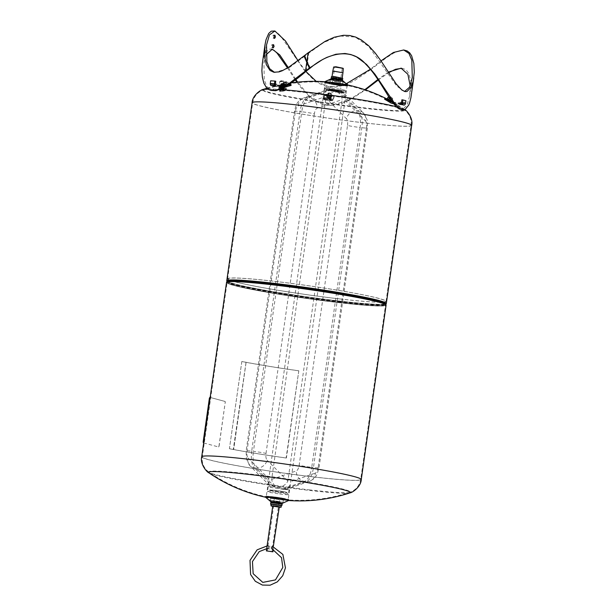 <?xml version="1.0" encoding="UTF-8"?>
<svg xmlns="http://www.w3.org/2000/svg" width="616" height="616" viewBox="0 0 616 616"><rect width="100%" height="100%" fill="white"/><g stroke="black" fill="none" stroke-linecap="round" stroke-linejoin="round"><path stroke-width="0.46" stroke-dasharray="3.08 2.31" d="M327.851 93.347A1.532 0.654 6.1 0 1 329.506 92.931A1.532 0.654 6.1 0 1 330.892 93.732A1.532 0.654 6.1 0 1 329.298 94.217A1.532 0.654 6.1 0 1 327.843 93.409A1.532 0.654 6.1 0 1 327.851 93.347M327.866 94.456A1.532 0.654 -173.9 0 0 329.545 95.003A1.532 0.654 -173.9 0 0 330.815 94.494A1.532 0.654 -173.9 0 0 329.429 93.694A1.532 0.654 -173.9 0 0 327.774 94.109A1.532 0.654 -173.9 0 0 327.758 94.171A1.532 0.654 -173.9 0 0 327.866 94.456M328.459 93.378A2.225 0.947 6.1 0 1 330.653 93.701A2.225 0.947 6.1 0 1 330.869 95.133A2.225 0.947 6.1 0 1 327.573 94.787A2.225 0.947 6.1 0 1 328.082 93.432A2.225 0.947 6.1 0 1 328.459 93.378M328.005 95.103L330.838 95.526L331.916 96.758L330.145 97.574L327.304 97.159L326.234 95.919L328.005 95.103L328.182 93.439L326.411 94.256L327.481 95.488L330.322 95.903L332.086 95.087L331.015 93.855L328.082 93.432M330.653 93.701L330.838 95.526M330.245 97.582A2.225 0.947 -173.9 0 0 331.008 96.412A2.225 0.947 -173.9 0 0 328.213 95.726A2.225 0.947 -173.9 0 0 327.673 97.313A2.225 0.947 -173.9 0 0 330.245 97.582L330.492 97.536A1.532 0.654 6.1 0 1 328.898 98.021A1.532 0.654 6.1 0 1 327.435 97.213A1.532 0.654 6.1 0 1 327.45 97.151A1.532 0.654 6.1 0 1 329.106 96.727A1.532 0.654 6.1 0 1 330.492 97.536L330.322 95.903M332.086 95.087L331.916 96.758M326.411 94.256L326.234 95.919M327.481 95.488L327.673 97.313M324.278 95.141L331.462 96.196L331.046 99.576L323.862 98.514L332.363 99.661L333.087 99.322L334.219 96.034L324.763 94.641L323.631 97.929L322.907 98.267L323.862 98.522L324.278 95.141L323.793 97.844L330.977 98.899L331.354 96.25L324.17 95.187M323.531 98.976L332.986 100.37A161.092 13.899 98.4 0 1 334.118 97.005A161.138 145.168 18.7 0 0 324.663 95.611A161.092 13.899 -81.6 0 0 323.531 98.976L322.745 99.407L322.907 98.267M324.663 95.611L324.763 94.641M332.986 100.37L330.969 100.678A74.444 4.235 8.1 0 1 323.785 99.615L322.745 99.407M334.118 97.005L334.219 96.034M331.316 98.922L331.254 98.668A74.444 4.235 -171.9 0 1 324.07 97.605L323.569 99.676A75.976 4.327 -171.9 0 0 330.9 100.754L331.185 98.745A75.976 4.327 8.1 0 1 327.512 98.206A75.976 4.327 8.1 0 1 323.854 97.667L323.785 99.615L323.793 97.844M323.885 99.569L324.047 98.437M330.892 100.716L323.693 99.653L330.9 100.754L331.231 99.492M330.877 100.716L330.977 98.899M332.201 100.801L332.363 99.661M331.385 98.837L331.077 100.624M304.011 55.971L304.712 56.148L309.825 67.929M304.712 56.148L288.457 68.207L275.121 72.48L273.843 72.249M297.975 60.622L305.859 71.418M316.193 81.358L329.244 86.871L343.512 85.401M404.966 50.204L400.077 50.481L393.532 53.192L386.332 57.773L370.693 69.639L370.062 69.469L381.004 60.884M404.62 91.491L396.773 86.124L368.768 46.4L355.247 37.068L339.362 35.959L323.523 42.604L304.928 55.91L304.296 55.74M310.279 68.06L304.928 55.91M399.076 108.863A74.444 4.235 8.1 0 1 402.132 109.686L407.03 105.29L409.694 95.665L410.187 85.817M388.303 72.118L377.885 79.495M364.834 89.697L348.171 100.554L330.376 105.367A74.444 4.235 8.1 0 1 323.046 104.289L308.901 95.665L297.62 82.128M295.742 79.372L288.234 67.514M266.035 54.839L263.933 63.202L264.256 79.826L266.828 86.602L271.548 90.444A74.444 4.235 8.1 0 1 275.806 90.698M275.39 83.922A74.444 4.235 -171.9 0 0 272.534 83.753L272.249 85.763A74.444 4.235 8.1 0 1 276.43 86.017L276.715 84.007A74.444 4.235 -171.9 0 0 275.598 83.938L276.723 84.007M271.002 85.401L271.556 85.639A1.917 1.571 -86.6 0 1 271.271 85.555M277.292 86.178L277.947 86.217L278.109 85.077L277.454 85.039L277.292 86.178L271.556 85.639M401.309 102.51A74.444 4.235 -171.9 0 0 400.061 102.187L399.776 104.196A74.444 4.235 8.1 0 1 402.779 104.997L403.064 102.987A74.444 4.235 -171.9 0 0 401.486 102.556M384.607 99.222A161.138 66.574 -59.2 0 1 388.557 100.277A161.092 145.715 105 0 1 394.856 104.096A2.302 2.079 -75 0 0 395.326 104.212L404.212 105.028M400.061 102.187L401.316 102.472M393.432 103.388L401.124 104.343M388.557 100.277L389.058 99.338L395.11 102.949A1.155 1.04 105 0 0 395.487 103.08L403.711 103.95A0.77 0.693 -75 0 0 404.512 103.272L404.889 100.616L405.921 100.739M402.294 105.02L402.456 103.881M387.395 98.891L389.058 99.338M387.68 99.338L391.545 101.394M394.856 104.096L393.763 103.819M401.247 102.964A0.77 0.693 -75 0 1 400.708 103.141L392.469 102.125M402.779 105.005L403.549 105.09A1.917 1.732 -75 0 0 403.911 105.09M401.817 104.889L401.978 103.75M401.886 99.807L404.889 100.616M398.814 104.081L398.976 102.949M403.549 105.09L399.792 104.196M400.546 104.281A1.917 1.732 -75 0 0 401.07 104.258M398.344 103.958L398.506 102.818M272.334 90.652L271.548 90.444M262.408 62.978L264.01 56.017L265.396 52.822L269.192 49.165L271.594 49.172M287.533 67.953L295.21 79.78M296.904 82.205L300.939 87.58L309.933 97.058L315.046 100.816L320.59 103.588L326.519 105.151L332.686 105.374L341.988 103.403L351.051 99.322L365.388 89.882M323.046 104.289L330.376 105.367M274.066 36.837L273.558 35.035C272.565 36.005 272.441 37.091 273.181 38.269L274.066 36.837M272.719 46.316L272.203 44.514C271.209 45.492 271.086 46.57 271.833 47.755L272.719 46.316M402.132 109.686L401.57 109.694M378.239 80.034L388.681 72.711M401.724 68.314L404.096 68.915L406.722 70.686L408.731 73.396L411.419 82.814L411.734 89.32L411.218 95.88M270.917 85.331L271.256 83.53A75.976 4.327 8.1 0 1 273.319 83.645A75.976 4.327 8.1 0 1 275.406 83.776M370.693 69.639L353.961 80.942L345.083 85.023L335.951 87.118L327.905 86.741L324.024 85.693L318.51 83.137L313.421 79.603L304.443 70.493L280.696 36.082L277.855 33.133L273.465 30.823M401.517 102.364A75.976 4.327 8.1 0 1 403.026 102.756A75.976 4.327 8.1 0 1 404.473 103.157L404.265 105.005M391.938 101.386L390.998 100.316L387.264 98.676M388.134 97.051L389.32 97.367L388.45 98.991M389.32 97.367L393.224 99.692L389.489 98.052M389.127 97.259L392.808 99.03L393.224 99.692L392.353 101.317M392.808 99.03L388.942 96.974M391.999 98.545L389.497 97.32L391.999 98.545M391.884 97.467L389.897 96.573L391.884 97.467M391.861 98.691L390.998 100.316M392.038 99.376L391.376 100.601M284.63 87.372L279.133 87.041A161.092 131.816 -86.6 0 1 285.593 85.108A161.138 88.897 73.8 0 1 291.099 85.439M282.698 88.119L282.806 88.673C281.435 88.866 281.073 88.766 281.72 88.381L281.612 87.826C280.958 88.211 281.32 88.311 282.698 88.119L283.483 87.942C284.715 87.218 284.091 87.179 281.612 87.826L281.258 88.103L281.127 87.464L283.945 86.894L281.127 87.464M283.483 87.942L284.361 87.472L284.469 88.026L282.806 88.673M344.028 84.23A12.043 0.685 8.1 0 1 348.094 85.278A12.043 0.685 8.1 0 1 336.12 84.323A12.043 0.685 8.1 0 1 324.347 81.897A12.043 0.685 8.1 0 1 328.544 82.028M396.327 106.699A71.633 4.073 8.1 0 1 404.427 109.363L404.427 109.363A71.633 4.073 8.1 0 1 333.341 103.834A71.633 4.073 8.1 0 1 263.533 89.312M267.775 88.935A71.633 4.073 8.1 0 1 280.034 89.482M283.991 88.658L281.435 88.989L283.991 88.658M281.435 88.989L281.72 88.381C284.199 87.734 284.823 87.772 283.599 88.488M281.327 87.279L281.666 87.665L283.922 86.841L281.327 87.279M282.96 86.825L280.965 87.549L284.13 86.918L282.96 86.825M283.044 87.272L284.215 87.357L281.058 87.996L283.044 87.272M283.614 86.71A3.835 0.785 -11.4 0 1 286.394 86.918A3.835 0.785 -11.4 0 1 282.79 88.45A3.835 0.785 -11.4 0 1 278.871 88.434A3.835 0.785 -11.4 0 1 283.614 86.71M283.529 86.271A3.835 0.785 -11.4 0 1 286.309 86.471A3.835 0.785 -11.4 0 1 282.705 88.003A3.835 0.785 -11.4 0 1 278.786 87.996A3.835 0.785 -11.4 0 1 283.529 86.271M281.543 86.948A2.495 0.516 168.6 0 0 280.111 87.649A2.495 0.516 168.6 0 0 280.303 87.872A2.495 0.516 168.6 0 0 281.119 87.934A2.495 0.516 168.6 0 0 283.553 87.518A2.495 0.516 168.6 0 0 284.861 86.956A2.495 0.516 168.6 0 0 284.985 86.817A2.495 0.516 168.6 0 0 283.976 86.533A2.495 0.516 168.6 0 0 281.543 86.948L285.077 86.278L283.553 87.518L279.926 87.765L280.211 87.11L281.543 86.948M284.985 86.817L284.684 85.347A2.495 0.516 -11.4 0 1 283.252 86.047L284.584 85.886M282.22 87.672L282.005 86.633L283.252 86.047A2.495 0.516 -11.4 0 1 280.819 86.463L282.005 86.633M281.243 85.478A2.495 0.516 -11.4 0 1 283.683 85.062A2.495 0.516 -11.4 0 1 284.492 85.116A2.495 0.516 -11.4 0 1 284.684 85.347L281.243 85.478L279.818 86.178A2.495 0.516 -11.4 0 1 279.934 86.04A2.495 0.516 -11.4 0 1 281.243 85.478M280.819 86.463A2.495 0.516 -11.4 0 1 279.818 86.178L279.718 86.717L280.819 86.463M283.129 85.331L283.676 85.593L280.873 86.155L283.129 85.331M281.112 85.863L283.668 85.532L281.112 85.863M280.211 87.11L279.818 86.178M284.684 85.347L285.077 86.278M279.926 87.765L279.718 86.717M282.79 86.363L282.575 85.316M283.175 84.615L280.619 84.939L283.175 84.615M284.985 88.619A2.687 0.554 -11.4 0 1 282.09 89.389A2.687 0.554 -11.4 0 1 280.211 89.235A2.687 0.554 -11.4 0 1 282.736 88.165A2.687 0.554 -11.4 0 1 285.478 88.173A2.687 0.554 -11.4 0 1 284.985 88.619M285.131 89.359A2.687 0.554 -11.4 0 1 282.236 90.129A2.687 0.554 -11.4 0 1 280.357 89.974A2.687 0.554 -11.4 0 1 282.883 88.904A2.687 0.554 -11.4 0 1 285.624 88.912A2.687 0.554 -11.4 0 1 285.131 89.359M282.605 90.567L283.968 90.398L282.605 90.567M282.236 88.727L283.599 88.558L282.236 88.727M283.499 84.6L280.241 85.07L283.499 84.6M283.606 84.23A2.079 0.424 -11.4 0 1 281.497 84.808A2.079 0.424 -11.4 0 1 279.941 84.754A2.079 0.424 -11.4 0 1 281.866 83.876A2.079 0.424 -11.4 0 1 283.984 83.938A2.079 0.424 -11.4 0 1 283.606 84.23M283.637 84.23A2.118 0.431 -11.4 0 1 281.358 84.831A2.118 0.431 -11.4 0 1 279.88 84.708A2.118 0.431 -11.4 0 1 281.866 83.868A2.118 0.431 -11.4 0 1 284.03 83.876A2.118 0.431 -11.4 0 1 283.637 84.23M283.56 83.861A2.118 0.431 -11.4 0 1 281.281 84.461A2.118 0.431 -11.4 0 1 279.803 84.346A2.118 0.431 -11.4 0 1 281.789 83.499A2.118 0.431 -11.4 0 1 283.953 83.507A2.118 0.431 -11.4 0 1 283.56 83.861M283.529 83.861A2.071 0.424 -11.4 0 1 281.273 84.454A2.071 0.424 -11.4 0 1 279.849 84.323A2.071 0.424 -11.4 0 1 281.797 83.507A2.071 0.424 -11.4 0 1 283.907 83.507A2.071 0.424 -11.4 0 1 283.529 83.861M331.254 82.891A11.858 0.678 8.1 0 1 343.697 84.754A11.858 0.678 8.1 0 1 347.832 85.809A11.858 0.678 8.1 0 1 336.036 84.869A11.858 0.678 8.1 0 1 324.455 82.482A11.858 0.678 8.1 0 1 328.721 82.621A11.858 0.678 8.1 0 1 331.254 82.891M304.45 92.408A71.371 4.058 8.1 0 1 404.104 109.841L404.104 109.841A71.371 4.058 8.1 0 1 333.271 104.327A71.371 4.058 8.1 0 1 263.717 89.859L263.717 89.859A71.371 4.058 8.1 0 1 304.45 92.408M342.419 80.434L331.123 78.84M342.558 79.664L331.231 78.055M342.712 78.378L331.447 76.777M342.773 78.117L331.454 76.507M334.996 76.738L342.203 78.032L337.075 77.601L332.024 76.584L334.996 76.738M342.958 72.765L332.779 71.317M343.297 68.407L333.656 67.036M334.126 66.705L342.943 67.96M336.351 66.859L342.334 67.883L336.351 66.859M334.272 81.458L340.255 82.49L334.272 81.458M332.062 89.181L340.91 90.768L330.338 89.366L335.366 89.566L341.218 91.068L341.272 90.683L340.925 91.06L341.349 91.16L329.314 89.52L329.344 89.004L330.176 89.466L332.062 89.181M330.338 89.366L331.431 89.482L330.338 89.366M329.344 89.004L330.23 89.081M336.097 89.697L337.206 89.89L336.097 89.697M340.301 90.46L339.216 90.344L340.301 90.46M341.303 90.822L340.417 90.745M334.55 90.129L333.441 89.936L334.55 90.129M335.296 89.736L336.644 89.959L335.296 89.736M338.823 90.406L340.171 90.621L338.823 90.406M337.06 90.075L338.407 90.29L337.06 90.075M337.622 90.005L338.969 90.229L337.622 90.005M333.533 89.405L334.881 89.62L333.533 89.405M334.172 89.867L335.52 90.082L334.172 89.867M338.261 90.467L339.608 90.691L338.261 90.467M336.498 90.136L337.845 90.352L336.498 90.136M335.936 90.198L337.283 90.421L335.936 90.198M331.847 89.597L333.194 89.813L331.847 89.597M330.646 89.197L331.993 89.42L330.646 89.197M332.409 89.536L333.757 89.751L332.409 89.536M331.208 89.135L332.555 89.351L331.208 89.135M332.971 89.466L334.319 89.69L332.971 89.466M334.734 89.805L336.082 90.021L334.734 89.805M335.243 90.113L336.59 90.336L335.243 90.113M335.805 90.052L337.152 90.275L335.805 90.052M338.769 90.783L340.117 91.006L338.769 90.783M337.006 90.452L338.353 90.668L337.006 90.452M337.568 90.383L338.916 90.606L337.568 90.383M339.331 90.721L340.679 90.937L339.331 90.721M333.479 89.782L334.827 90.005L333.479 89.782M334.118 90.244L335.466 90.467L334.118 90.244M338.207 90.852L339.555 91.068L338.207 90.852M336.444 90.513L337.791 90.737L336.444 90.513M335.882 90.583L337.229 90.798L335.882 90.583M333.556 90.313L334.904 90.529L333.556 90.313M330.03 89.643L331.377 89.859L330.03 89.643M331.793 89.974L333.14 90.198L331.793 89.974M330.592 89.574L331.939 89.797L330.592 89.574M332.355 89.913L333.703 90.129L332.355 89.913M331.154 89.513L332.501 89.736L331.154 89.513M332.917 89.844L334.265 90.067L332.917 89.844M334.68 90.182L336.028 90.398L334.68 90.182M329.244 89.05L329.083 90.182L341.241 91.915L329.083 90.182M329.291 89.382L330.176 89.466M331.693 89.497L333.01 89.643M334.026 89.774L335.312 89.944M341.403 90.775L341.241 91.915M341.249 91.207L340.363 91.122M338.839 91.083L337.522 90.937M336.505 90.814L335.227 90.637M338.892 90.706L337.576 90.56M334.08 89.389L335.366 89.566M331.747 89.12L333.064 89.266M336.559 90.437L335.281 90.259M339.77 90.336A10.541 0.601 8.1 0 1 325.002 87.718A10.541 0.601 8.1 0 1 324.994 87.68A10.541 0.601 8.1 0 1 329.429 87.819A10.541 0.601 8.1 0 1 340.278 89.32A10.541 0.601 8.1 0 1 345.861 90.652A10.541 0.601 8.1 0 1 345.838 90.683A10.541 0.601 8.1 0 1 339.77 90.336M339.493 92.254A10.541 0.601 8.1 0 1 324.717 89.605A10.541 0.601 8.1 0 1 335.235 90.498A10.541 0.601 8.1 0 1 345.591 92.577A10.541 0.601 8.1 0 1 339.493 92.254M333.81 79.318L341.826 80.704L336.698 80.265L331.647 79.248L333.81 79.318M333.803 79.395L341.818 80.773L336.683 80.342L331.631 79.325L333.803 79.395M333.017 79.995L342.889 81.689L336.567 81.158L330.353 79.911L333.017 79.995M330.168 82.837A10.495 0.601 -171.9 0 0 325.756 82.683L325.756 82.683A10.495 0.601 -171.9 0 0 336.051 84.769A10.495 0.601 -171.9 0 0 346.531 85.639A10.495 0.601 -171.9 0 0 346.523 85.639A10.495 0.601 -171.9 0 0 345.584 85.262A10.495 0.601 -171.9 0 0 330.168 82.837M332.163 82.783A9.771 0.554 -171.9 0 0 326.619 82.59A9.771 0.554 -171.9 0 0 326.649 82.606A9.771 0.554 -171.9 0 0 336.105 84.415A9.771 0.554 -171.9 0 0 345.692 85.316A9.771 0.554 -171.9 0 0 345.722 85.308A9.771 0.554 -171.9 0 0 344.975 84.877A9.771 0.554 -171.9 0 0 332.163 82.783M334.011 80.095L330.345 79.911L336.567 81.158L342.896 81.697L334.011 80.095M331.639 82.552A11.065 0.631 -171.9 0 0 325.286 82.167A11.065 0.631 -171.9 0 0 325.24 82.221A11.065 0.631 -171.9 0 0 336.105 84.4A11.065 0.631 -171.9 0 0 347.155 85.339A11.065 0.631 -171.9 0 0 347.116 85.278A11.065 0.631 -171.9 0 0 331.639 82.552M272.611 497.289A11.065 0.631 -171.9 0 0 266.212 496.95A11.065 0.631 -171.9 0 0 266.251 497.02A11.065 0.631 -171.9 0 0 277.077 499.137A11.065 0.631 -171.9 0 0 288.072 500.123A11.065 0.631 -171.9 0 0 288.126 500.077A11.065 0.631 -171.9 0 0 272.611 497.289M269.354 485.246L268.399 481.612L323.177 97.39L298.221 105.944A6.522 2.757 96.6 0 0 295.341 111.642L247.008 451.243A6.522 2.757 96.6 0 0 248.109 458.004A9.594 8.239 -44.9 0 0 249.95 465.773L269.354 485.246L274.975 486.979C281.058 487.656 285.354 485.678 287.888 481.05L342.173 99.576C341.518 94.733 338.261 91.568 332.409 90.082A11.065 0.631 -171.9 0 0 330.6 89.867A11.065 0.631 -171.9 0 0 328.921 89.682L326.726 89.99L303.742 97.867A9.594 8.524 71.1 0 1 307.138 97.513L328.921 89.682M323.177 97.39L323.5 94.448L326.726 89.99M284.084 489.22L287.11 488.988L290.336 484.53L345.414 97.544L344.46 93.909L341.626 92.523A11.065 0.631 -171.9 0 1 337.614 92.061C331.693 91.977 327.797 93.994 325.926 98.106L271.664 479.394C272.749 484.869 276.315 488.072 282.359 489.027L284.084 489.22L306.36 481.581A16.116 6.814 96.6 0 0 313.475 467.513L361.838 127.697A16.116 6.814 96.6 0 0 359.105 110.988A9.594 8.239 135.1 0 1 363.579 113.098A9.594 8.239 135.1 0 1 365.419 120.867A6.522 2.757 -83.4 0 1 366.52 127.627A9.594 0.547 8.1 0 1 367.382 127.982A9.594 0.547 8.1 0 1 361.838 127.697L360.106 127.497L311.742 467.321A9.594 0.547 8.1 0 1 299.153 465.257L347.516 125.441A9.594 0.547 -171.9 0 0 360.106 127.497A16.116 6.814 -83.4 0 0 357.38 110.788A9.594 8.239 135.1 0 0 346.415 118.672L325.926 98.106M332.409 90.082L329.722 89.767M337.614 92.061L338.892 92.223L357.38 110.788L359.105 110.988L340.617 92.423L341.626 92.523M340.617 92.423L338.892 92.223M274.135 500.793L270.493 500.631L276.692 501.848L283.021 502.387L274.135 500.793M273.158 497.351A9.771 0.554 -171.9 0 0 267.675 496.981A9.771 0.554 -171.9 0 0 267.644 496.981A9.771 0.554 -171.9 0 0 277.1 498.983A9.771 0.554 -171.9 0 0 286.748 499.707A9.771 0.554 -171.9 0 0 286.717 499.692A9.771 0.554 -171.9 0 0 273.158 497.351M272.903 496.958A10.495 0.601 8.1 0 1 287.61 499.607A10.495 0.601 8.1 0 1 287.61 499.615A10.495 0.601 8.1 0 1 279.256 498.998A10.495 0.601 8.1 0 1 267.775 497.027A10.495 0.601 8.1 0 1 267.321 496.896A10.495 0.601 8.1 0 1 266.836 496.658A10.495 0.601 8.1 0 1 266.836 496.65A10.495 0.601 8.1 0 1 272.903 496.958M270.77 500.754L283.014 502.387L276.8 501.131L270.77 500.754M271.787 501.64L281.728 502.964L271.787 501.655M339.778 298.945A80.011 4.551 -171.9 0 0 386.04 301.363A80.011 4.551 -171.9 0 0 273.881 281.235A80.011 4.551 -171.9 0 0 227.62 278.817A80.011 4.551 -171.9 0 0 339.778 298.945M385.801 303.942A80.581 4.589 8.1 0 1 305.89 296.712A80.581 4.589 8.1 0 1 227.135 281.366M227.327 280.904A80.011 4.551 -171.9 0 0 339.485 301.031A80.011 4.551 -171.9 0 0 385.747 303.449M282.12 499.345A11.858 0.678 -171.9 0 0 284.654 499.607A11.858 0.678 -171.9 0 0 288.919 499.753A11.858 0.678 -171.9 0 0 277.331 497.358A11.858 0.678 -171.9 0 0 265.542 496.427A11.858 0.678 -171.9 0 0 269.677 497.474A11.858 0.678 -171.9 0 0 282.12 499.345M308.924 489.82A71.371 4.058 -171.9 0 0 349.657 492.377L349.657 492.377A71.371 4.058 -171.9 0 0 280.103 477.9A71.371 4.058 -171.9 0 0 209.271 472.395L209.271 472.395A71.371 4.058 -171.9 0 0 308.924 489.82M339.547 298.883A79.433 4.52 -171.9 0 0 385.47 301.278A79.433 4.52 -171.9 0 0 307.469 285.616A79.433 4.52 -171.9 0 0 228.19 278.894A79.433 4.52 -171.9 0 0 339.547 298.883M241.842 361.461L229.429 448.694A80.581 4.589 -171.9 0 0 286.394 458.011L298.806 370.778A80.581 4.589 8.1 0 1 241.842 361.461L229.429 448.694M286.394 458.011L286.109 458.011A81.351 4.628 8.1 0 1 233.68 449.572L233.264 449.495A81.351 4.628 8.1 0 1 229.144 448.702M298.806 370.778L286.109 458.011M298.521 370.778A81.351 4.628 8.1 0 1 246.1 362.339L233.68 449.572M246.1 362.339L233.641 449.541M246.054 362.308L233.264 449.495M245.676 362.254A81.351 4.628 8.1 0 1 241.557 361.469M208.947 472.872A71.633 4.073 -171.9 0 0 308.955 490.359A71.633 4.073 -171.9 0 0 349.834 492.923M265.273 496.958A12.043 0.685 -171.9 0 0 269.346 497.998A12.043 0.685 -171.9 0 0 282.12 499.923A12.043 0.685 -171.9 0 0 284.823 500.2A12.043 0.685 -171.9 0 0 289.027 500.338M270.948 501.794L282.251 503.387M270.832 502.633L282.105 504.235M270.624 503.911L281.943 505.52M271.14 504.373L281.32 505.821M271.163 504.227L281.343 505.674M270.963 505.705L281.127 507.153M279.256 507.276L272.719 506.344M272.749 506.136L279.287 507.068M266.782 548.101L267.021 548.941L268.368 547.462L267.46 545.514L267.067 546.099M273.596 547.023L273.181 549.503M269.377 547.578L268.214 545.599L267.814 549.025L269.377 547.578M278.84 502.302L274.274 501.709L278.84 502.302M279.056 502.394L272.126 549.526C270.678 548.125 270.824 546.985 272.557 546.099L272.788 546.4M274.135 501.755L279.448 502.44L274.135 501.755M277.516 502.387L273.82 501.701L277.516 502.387M276.238 498.737L279.941 499.422L276.238 498.737M272.441 85.886L273.104 85.924L273.265 84.785L272.603 84.746L272.441 85.886L278.686 87.025A2.302 1.887 93.4 0 0 278.879 87.049A2.302 1.887 93.4 0 0 279.133 87.041M272.603 84.746L278.848 85.886A1.155 0.939 -86.6 0 0 278.94 85.901L284.446 86.232A1.155 0.939 93.4 0 0 284.715 86.202L287.426 85.408M285.593 85.108L285.408 84.061L279.21 85.87A1.155 0.939 -86.6 0 1 278.94 85.901M285.408 84.061L289.089 84.284M287.734 84.577L283.468 85.462L287.734 84.577M275.737 85.894A1.917 1.571 -86.6 0 1 275.321 85.739M273.265 84.785L271.718 84.5A0.77 0.631 -86.6 0 1 271.209 83.63L271.587 80.973L270.655 80.804M273.104 85.924L272.249 85.763M277.454 85.039L275.906 84.754A0.77 0.631 -86.6 0 1 275.521 84.492M271.587 80.973L275.768 81.227M277.947 86.217L284.192 87.357L284.13 86.918M284.446 86.232A1.155 0.939 93.4 0 1 284.353 86.217L278.109 85.077M284.269 87.372A2.302 1.887 -86.6 0 1 284.192 87.357L278.686 87.025M282.983 82.729L287.279 82.043L282.983 82.729L282.344 83.353L283.514 82.721L287.988 82.29L286.817 82.921L282.344 83.353L282.659 85.154L287.141 84.723L288.311 84.092L283.83 84.523L282.659 85.154L283.468 85.462M287.672 84.723L288.311 84.092L287.988 82.29L287.187 81.982M283.991 83.453L284.315 85.254M283.514 82.721L283.83 84.523M286.817 82.921L287.141 84.723M286.34 82.19L286.656 83.992M285.247 82.683L283.591 82.721L286.609 82.19L285.247 82.683M285.839 81.689L283.445 81.905L285.839 81.689M284.715 85.824L287.41 85.586L284.715 85.824M284.731 85.886L287.418 85.647L284.731 85.886M286.563 85.793L284.168 86.001L286.563 85.793M285.4 84.769L284.038 85.262L287.064 84.723L285.4 84.769M286.586 85.793L284.145 85.963L286.586 85.793M286.648 85.054L283.66 85.324L286.648 85.054M284.184 86.402L287.61 85.616L284.184 86.402M330.653 97.759A1.725 0.731 6.1 0 1 328.79 98.229A1.725 0.731 6.1 0 1 327.235 97.328A1.725 0.731 6.1 0 1 327.25 97.259A1.725 0.731 6.1 0 1 327.473 97.005A1.725 0.731 6.1 0 1 329.029 96.781A1.725 0.731 6.1 0 1 330.499 97.328A1.725 0.731 6.1 0 1 330.669 97.69A1.725 0.731 6.1 0 1 330.653 97.759M330.646 97.813L330.661 97.744C329.614 96.681 328.467 96.558 327.227 97.382C328.174 98.421 329.314 98.56 330.646 97.813M330.453 96.558A1.532 0.654 6.1 0 1 330.561 96.843A1.532 0.654 6.1 0 1 328.967 97.328A1.532 0.654 6.1 0 1 327.512 96.519A1.532 0.654 6.1 0 1 327.527 96.458A1.532 0.654 6.1 0 1 328.852 96.011A1.532 0.654 6.1 0 1 330.453 96.558M327.412 97.143A1.571 0.67 -173.9 0 0 329.198 98.052A1.571 0.67 -173.9 0 0 330.376 97.205A1.571 0.67 -173.9 0 0 329.036 96.704A1.571 0.67 -173.9 0 0 327.62 96.912A1.571 0.67 -173.9 0 0 327.412 97.143M327.15 96.404A1.917 0.816 -173.9 0 0 327.127 96.481A1.917 0.816 -173.9 0 0 328.767 97.467A1.917 0.816 -173.9 0 0 330.946 96.881A1.917 0.816 -173.9 0 0 329.214 95.88A1.917 0.816 -173.9 0 0 327.15 96.404M328.675 98.36L327.034 97.367C328.413 96.45 329.683 96.581 330.854 97.767L328.675 98.36M334.773 78.317L331.801 78.163L336.852 79.179L341.98 79.61L334.773 78.317M334.781 78.294L341.988 79.587L336.852 79.148L331.801 78.132L334.781 78.294M341.272 78.709L332.278 77.547L341.272 78.709M285.308 489.535A10.541 0.601 -171.9 0 0 289.081 489.612A10.541 0.601 -171.9 0 0 278.732 487.533A10.541 0.601 -171.9 0 0 268.214 486.64A10.541 0.601 -171.9 0 0 280.372 488.965L285.308 489.535L280.372 488.965M279.656 493.97A10.541 0.601 -171.9 0 0 282.274 494.294A10.541 0.601 -171.9 0 0 288.373 494.61A10.541 0.601 -171.9 0 0 288.357 494.571A10.541 0.601 -171.9 0 0 278.024 492.531A10.541 0.601 -171.9 0 0 267.521 491.607A10.541 0.601 -171.9 0 0 267.498 491.637A10.541 0.601 -171.9 0 0 267.991 491.899A10.541 0.601 -171.9 0 0 279.656 493.97M390.421 100.539L387.941 99.43L390.421 100.539M390.267 100.5L388.28 99.607L390.267 100.5M389.92 101.178L387.903 100.254L389.92 101.178M389.905 101.17L387.918 100.277L389.905 101.17M389.913 101.332L387.68 100.323L389.913 101.332M388.465 101.001L390.698 102.01L388.465 101.001M390.667 102.094L387.479 100.293L390.667 102.094M203.68 442.966L218.557 446.962L218.957 446.284L225.217 402.287L225.117 401.455L210.156 397.435M203.68 442.95L218.534 446.954M218.957 446.284L218.557 446.962M219.065 446.292L225.217 402.287M225.117 401.455L225.325 402.294M225.009 401.44L209.84 397.366M333.14 99.215L323.685 97.821M332.925 100.454L323.469 99.061M323.631 97.929L333.087 99.322M331.085 98.853L323.9 97.79M306.16 71.194L307.222 62.378M308.115 52.814L308.747 52.984L307.5 61.746L306.868 61.577M393.747 103.788L395.326 104.212M391.707 102.033L395.11 102.949M395.487 103.08L391.537 102.017M400.708 103.141L403.711 103.95M401.509 102.464L404.512 103.272M399.722 104.027L401.078 104.173M276.422 86.017L275.236 85.793M272.434 83.907L271.148 83.676M272.534 83.753L271.256 83.53M275.352 85.647L276.546 85.87M403.064 102.987L404.473 103.157M403.095 103.157L404.512 103.326M285.678 89.335A3.38 0.693 168.6 0 0 283.322 88.673A3.38 0.693 168.6 0 0 279.972 90.313A3.38 0.693 168.6 0 0 285.678 89.335M285.755 89.405A3.457 0.708 -11.4 0 1 282.036 90.398A3.457 0.708 -11.4 0 1 279.618 90.198A3.457 0.708 -11.4 0 1 282.867 88.819A3.457 0.708 -11.4 0 1 286.394 88.835A3.457 0.708 -11.4 0 1 285.755 89.405M280.411 90.398A3.457 0.708 168.6 0 0 279.78 90.976A3.457 0.708 168.6 0 0 282.19 91.168A3.457 0.708 168.6 0 0 285.909 90.182A3.457 0.708 168.6 0 0 286.548 89.605A3.457 0.708 168.6 0 0 284.138 89.405A3.457 0.708 168.6 0 0 280.411 90.398M280.488 90.467A3.38 0.693 -11.4 0 1 286.201 89.489A3.38 0.693 -11.4 0 1 282.844 91.129A3.38 0.693 -11.4 0 1 280.488 90.467M285.701 90.267A3.165 0.654 168.6 0 0 283.491 89.643A3.165 0.654 168.6 0 0 280.342 91.183A3.165 0.654 168.6 0 0 285.701 90.267M285.601 90.329A3.026 0.624 -11.4 0 1 282.613 91.16A3.026 0.624 -11.4 0 1 280.303 91.122A3.026 0.624 -11.4 0 1 283.067 89.813A3.026 0.624 -11.4 0 1 286.124 89.951A3.026 0.624 -11.4 0 1 285.601 90.329M285.393 90.46A2.741 0.562 -11.4 0 1 280.765 91.253A2.741 0.562 -11.4 0 1 283.483 89.921A2.741 0.562 -11.4 0 1 285.393 90.46M282.86 81.435L279.572 81.851L282.86 81.435M282.49 81.112L280.149 81.204L282.49 81.112M280.673 80.996L282.036 80.819L280.673 80.996M281.704 80.773L280.788 80.812L281.704 80.773M330.43 89.99A8.316 0.47 8.1 0 1 343.358 92.169A8.316 0.47 8.1 0 1 331.685 90.991A8.316 0.47 8.1 0 1 330.43 89.99M330.153 89.697A8.855 0.501 8.1 0 1 339.485 90.991A8.855 0.501 8.1 0 1 343.944 92.1A8.855 0.501 8.1 0 1 335.119 91.33A8.855 0.501 8.1 0 1 326.434 89.613A8.855 0.501 8.1 0 1 330.153 89.697M332.64 82.621L342.511 84.323L336.197 83.784L329.976 82.536L332.64 82.621M331.631 83.507A7.839 0.447 8.1 0 1 340.286 84.731A7.839 0.447 8.1 0 1 343.72 85.678A7.839 0.447 8.1 0 1 336.028 84.954A7.839 0.447 8.1 0 1 328.436 83.499A7.839 0.447 8.1 0 1 331.631 83.507M330.607 82.629A9.802 0.554 8.1 0 1 341.426 84.153A9.802 0.554 8.1 0 1 345.715 85.339A9.802 0.554 8.1 0 1 336.105 84.431A9.802 0.554 8.1 0 1 326.619 82.621A9.802 0.554 8.1 0 1 330.607 82.629M332.863 83.607A7.846 0.447 -171.9 0 0 328.436 83.468A7.846 0.447 -171.9 0 0 336.036 84.923A7.846 0.447 -171.9 0 0 343.728 85.647A7.846 0.447 -171.9 0 0 340.879 84.8A7.846 0.447 -171.9 0 0 332.863 83.607M333.641 82.698L329.976 82.506L336.197 83.753L342.527 84.292L333.641 82.698M331.454 89.959L308.862 97.705A9.594 8.524 71.1 0 1 317.217 108.139L342.173 99.576M274.975 486.979L256.148 468.083L254.423 467.89A16.116 6.814 -83.4 0 1 251.698 451.174L253.422 451.374A16.116 6.814 96.6 0 0 256.148 468.083A9.594 8.239 -44.9 0 0 267.113 460.198A6.522 2.757 -83.4 0 1 266.012 453.438A9.594 0.547 8.1 0 0 253.422 451.374L301.755 111.773L300.031 111.573A16.116 6.814 -83.4 0 1 307.138 97.513L308.862 97.705A16.116 6.814 96.6 0 0 301.755 111.773A9.594 0.547 8.1 0 1 314.345 113.829A6.522 2.757 -83.4 0 1 317.217 108.139M266.012 453.438L314.345 113.829M287.888 481.05L267.113 460.198M273.25 486.779L254.423 467.89A9.594 8.239 -44.9 0 1 249.95 465.773L246.423 459.113L246.146 450.889A9.594 0.547 8.1 0 1 251.698 451.174L300.031 111.573A9.594 0.547 8.1 0 0 294.479 111.288C295.719 105.975 296.904 102.911 298.052 102.087C298.806 100.708 300.708 99.299 303.742 97.867A9.594 8.524 71.1 0 0 298.221 105.944M295.341 111.642A9.594 0.547 8.1 0 1 294.479 111.288L246.146 450.889A9.594 0.547 8.1 0 0 247.008 451.243M248.109 458.004L268.884 478.855M344.929 100.3L365.419 120.867M366.52 127.627L318.156 467.452A9.594 0.547 8.1 0 1 319.019 467.806A9.594 0.547 8.1 0 1 313.475 467.513L311.742 467.321A16.116 6.814 -83.4 0 1 304.635 481.381L282.359 489.027M318.156 467.452A6.522 2.757 -83.4 0 1 315.284 473.142A9.594 8.524 71.1 0 1 309.756 481.219A9.594 8.524 71.1 0 1 306.36 481.581L304.635 481.381A9.594 8.524 71.1 0 1 296.281 470.955A6.522 2.757 96.6 0 0 299.153 465.257M315.284 473.142L290.66 481.589M271.664 479.394L296.281 470.955M347.516 125.441A6.522 2.757 96.6 0 0 346.415 118.672M274.505 498.19L270.84 498.005L277.061 499.253L283.391 499.792L274.505 498.19M274.035 496.943A7.846 0.447 -171.9 0 0 269.631 496.65A7.846 0.447 -171.9 0 0 277.208 498.252A7.846 0.447 -171.9 0 0 284.931 498.821A7.846 0.447 -171.9 0 0 274.035 496.943M267.937 497.266A9.802 0.554 -171.9 0 0 279.471 499.283A9.802 0.554 -171.9 0 0 286.748 499.668A9.802 0.554 -171.9 0 0 277.262 497.859A9.802 0.554 -171.9 0 0 267.644 496.95A9.802 0.554 -171.9 0 0 267.937 497.266M269.877 496.866A7.839 0.447 -171.9 0 0 279.102 498.475A7.839 0.447 -171.9 0 0 284.923 498.791A7.839 0.447 -171.9 0 0 277.339 497.335A7.839 0.447 -171.9 0 0 269.646 496.612A7.839 0.447 -171.9 0 0 269.877 496.866M271.148 498.128L283.391 499.753L277.169 498.506L271.148 498.128M298.937 105.213A80.011 4.551 8.1 0 1 411.095 125.341A80.011 4.551 8.1 0 1 331.239 118.58A80.011 4.551 8.1 0 1 252.675 102.795A80.011 4.551 8.1 0 1 298.937 105.213M411.665 125.425A80.581 4.589 8.1 0 1 331.239 118.611A80.581 4.589 8.1 0 1 252.106 102.718M314.437 477.015A80.011 4.551 -171.9 0 0 360.699 479.433A80.011 4.551 -171.9 0 0 282.128 463.656A80.011 4.551 -171.9 0 0 202.279 456.887A80.011 4.551 -171.9 0 0 314.437 477.015M339.254 302.664A80.011 4.551 -171.9 0 0 385.516 305.082A80.011 4.551 -171.9 0 0 306.945 289.297A80.011 4.551 -171.9 0 0 227.096 282.536A80.011 4.551 -171.9 0 0 339.254 302.664M339.262 302.371A79.934 4.551 -171.9 0 0 385.454 304.627A79.934 4.551 -171.9 0 0 306.984 289.02A79.934 4.551 -171.9 0 0 227.273 282.12A79.934 4.551 -171.9 0 0 339.262 302.371M339.2 301.74A79.587 4.528 -171.9 0 0 385.2 303.996A79.587 4.528 -171.9 0 0 307.068 288.45A79.587 4.528 -171.9 0 0 227.697 281.581A79.587 4.528 -171.9 0 0 339.2 301.74M339.224 301.155A79.433 4.52 -171.9 0 0 385.146 303.557A79.433 4.52 -171.9 0 0 307.145 287.888A79.433 4.52 -171.9 0 0 227.866 281.173A79.433 4.52 -171.9 0 0 339.224 301.155M227.296 281.089A80.011 4.551 -171.9 0 0 339.455 301.216A80.011 4.551 -171.9 0 0 385.716 303.634M227.25 281.219A80.088 4.558 -171.9 0 0 339.447 301.517A80.088 4.558 -171.9 0 0 385.731 303.78M226.819 281.766A80.427 4.574 -171.9 0 0 339.508 302.14A80.427 4.574 -171.9 0 0 385.986 304.412M226.526 282.451A80.581 4.589 -171.9 0 0 305.659 298.344A80.581 4.589 -171.9 0 0 386.086 305.159M201.709 456.81A80.581 4.589 -171.9 0 0 314.676 477.084A80.581 4.589 -171.9 0 0 361.269 479.517M279.21 85.87L284.715 86.202M271.718 84.5L275.906 84.754M271.209 83.63L275.39 83.884M284.353 86.217L278.848 85.886M270.355 490.274A8.316 0.47 -171.9 0 0 284.284 492.423A8.316 0.47 -171.9 0 0 279.972 491.021A8.316 0.47 -171.9 0 0 270.355 490.274M269.816 490.428A8.855 0.501 -171.9 0 0 279.726 492.184A8.855 0.501 -171.9 0 0 286.933 492.677A8.855 0.501 -171.9 0 0 278.247 490.967A8.855 0.501 -171.9 0 0 269.423 490.19A8.855 0.501 -171.9 0 0 269.816 490.428M327.843 93.409L327.758 94.171M330.892 93.732L330.815 94.494M266.52 44.991L263.933 63.202M412.258 77.67L409.694 95.665M394.078 103.904L395.048 104.166M391.399 101.986L395.349 103.049M270.878 49.026L272.287 49.195M405.343 91.63L403.934 91.461M273.558 35.027L274.936 35.189M273.181 38.269L274.559 38.431M272.203 44.514L273.589 44.675M271.833 47.755L273.211 47.909M401.101 68.176L402.379 68.407M389.897 96.573L389.497 97.32M392.6 98.021L392.207 98.76M291.006 82.929A161.169 161.169 0 0 0 266.967 88.234M404.75 109.586L404.427 109.363A161.169 161.169 0 0 0 386.032 98.522M284.253 88.419L283.945 86.894M281.058 87.996L280.965 87.549M286.394 86.918L286.309 86.471M278.871 88.434L278.786 87.996M283.668 85.532L283.437 84.369M280.85 86.101L280.619 84.939M285.624 88.912L285.478 88.173M280.357 89.974L280.211 89.235M279.618 90.198C277.1 89.967 287.741 87.588 286.394 88.835L286.548 89.605C288.273 90.229 277.546 92.161 279.78 90.976L279.618 90.198M285.655 90.275L285.485 90.437C284.045 91.176 279.61 91.661 280.303 91.122C281.612 91.384 283.391 91.106 285.655 90.275M283.968 90.398L283.599 88.558M282.459 90.698L282.09 88.858M283.83 84.346L283.984 83.938M283.907 83.507L283.198 81.12C283.583 80.681 282.798 80.627 280.842 80.95L279.572 81.851L279.849 84.323M280.603 81.173L282.097 80.912L280.603 81.173M328.713 82.621A160.591 160.591 0 0 0 263.717 89.859C257.534 92.077 253.854 96.389 252.675 102.795L227.62 278.817M386.04 301.363L411.095 125.341C411.742 118.857 409.417 113.691 404.104 109.841A160.591 160.591 0 0 0 343.697 84.754M324.74 81.72L324.347 81.897M340.255 82.49L342.334 67.883M329.622 89.097L332.655 81.404L334.734 66.805M340.255 82.482L341.018 90.721M337.206 89.89L337.152 90.275M338.654 90.406L338.6 90.791M340.171 90.621L340.117 91.006M334.881 89.62L334.827 90.005M334.003 89.867L333.949 90.252M335.52 90.082L335.466 90.467M336.328 90.136L336.274 90.521M337.845 90.352L337.791 90.737M331.678 89.597L331.624 89.982M333.194 89.813L333.14 90.198M332.555 89.351L332.501 89.736M345.591 92.577L345.861 90.652L343.944 92.1L340.679 92.192L329.599 90.614L326.434 89.613L325.002 87.718M324.994 87.68L324.717 89.605M331.67 79.225L324.455 82.482M341.811 80.673L347.832 85.809M331.662 79.302L325.286 82.167M341.795 80.75L347.116 85.278M330.353 79.911L329.976 82.536L329.144 83.453L343.05 85.431L342.511 84.323L342.889 81.689L342.527 84.292L343.066 85.401L329.144 83.422L329.976 82.506L330.345 79.911M326.649 82.606L328.436 83.468C327.797 83.784 342.496 86.101 343.728 85.647C344.244 86.163 329.498 84.284 328.436 83.499L326.619 82.621C327.473 83.314 344.706 85.763 345.715 85.339L343.72 85.678L345.692 85.316M325.756 82.683C327.227 82.39 323.485 82.113 330.484 82.575L345.699 85.039L346.523 85.639L345.23 84.877C342.319 84.092 331.97 82.428 326.711 82.313L325.756 82.683M326.619 82.59C327.242 83.252 344.937 85.77 345.722 85.308M325.24 82.221L323.5 94.448M268.399 481.612L266.212 496.95M347.155 85.339L345.414 97.544M290.336 484.53L288.126 500.077M344.46 93.909L363.579 113.098L367.105 119.758L367.467 127.296L319.019 467.806L317.009 474.474L315.43 477.023C315.446 477.747 313.552 479.148 309.756 481.219L287.11 488.988M288.919 499.753L288.072 500.123M271.564 501.547L266.251 497.02M270.84 498.005L270.47 500.6L270.848 497.967L270.416 496.896C271.872 497.505 283.637 499.099 284.215 498.837L283.391 499.753L283.014 502.387L283.391 499.792L284.222 498.875C280.858 498.914 271.002 497.258 270.301 496.889L270.84 498.005M267.675 496.981L274.159 496.92L284.931 498.821L286.717 499.692M287.61 499.607L281.42 499.584L267.359 497.166L266.836 496.65L267.667 497.251L281.458 499.561C291.16 500.331 285.616 499.83 287.61 499.615M267.644 496.981L273.088 497.366C282.721 498.46 288.658 500.092 286.748 499.707M286.748 499.668C285.893 498.983 268.661 496.527 267.644 496.95L269.646 496.612C270.878 496.157 285.562 498.475 284.923 498.791L286.748 499.668M271.564 501.563L265.542 496.427M284.654 499.607A160.591 160.591 0 0 0 349.657 492.377C355.832 490.159 359.513 485.847 360.699 479.433L385.516 305.082L385.47 301.278M228.19 278.894L227.096 282.536L202.279 456.887C201.625 463.378 203.958 468.545 209.271 472.395A160.591 160.591 0 0 0 269.677 497.474M284.823 500.2A161.169 161.169 0 0 0 288.635 500.515M265.604 497.235A161.169 161.169 0 0 0 269.346 497.998M273.242 549.526L273.312 549.033M267.021 548.941L267.814 549.025M267.413 545.507L268.214 545.599M272.041 551.697L272.387 549.279M267.252 551.02L267.598 548.602M267.991 545.853L274.274 501.709M273.889 501.647L274.259 498.613L277.339 497.312L279.926 499.407L279.448 502.44M272.164 549.534L272.957 549.626M272.557 546.099L273.358 546.192M278.879 87.049L284.261 87.372M283.445 81.905L283.591 82.721M286.471 81.366L286.609 82.19M284.038 85.262L284.168 86.001M287.064 84.723L287.195 85.47M283.66 85.324L283.83 86.286M287.441 84.654L287.61 85.616M327.512 96.519L327.435 97.213M330.561 96.843L330.492 97.536M327.127 96.481L327.034 97.367M330.946 96.881L330.854 97.767M341.957 79.579L341.695 78.886L341.965 79.549M331.832 78.14L332.278 77.547L331.832 78.109M268.214 486.64L267.498 491.637M289.081 489.612L288.373 494.61M288.357 494.571L286.933 492.677L283.822 491.683L272.742 490.105L269.423 490.19L267.521 491.607M388.28 99.607L387.918 100.277M390.991 101.047L390.629 101.725M387.941 99.43L387.479 100.293M391.329 101.232L390.867 102.102M266.697 548.671L272.465 549.249M267.082 545.945L272.657 546.508"/><path stroke-width="0.92" d="M309.34 68.091L289.882 82.883L282.69 87.464L276.145 90.175L271.248 90.452L275.806 90.698C284.407 87.949 294.525 81.443 306.16 71.194L309.971 68.261L309.34 68.091L304.011 55.971L304.712 56.148M274.497 72.342L269.585 68.646L266.897 61.846L266.52 44.991L269.438 34.873L274.875 30.985L285.462 40.956L297.975 60.622M305.859 71.418L316.193 81.358M343.512 85.401L370.062 69.469M381.004 60.884L393.424 52.476L403.688 49.973L408.939 53.399L411.819 60.214L412.289 77.462L409.586 87.156L404.62 91.491M306.868 61.577L308.115 52.814L304.296 55.74L309.725 67.899L310.279 68.06C327.512 53.222 351.182 46.855 365.927 64.357C380.511 78.963 390.09 103.473 399.076 108.863L402.132 109.686M410.187 85.817L407.877 74.282L401.101 68.176L388.303 72.118M377.885 79.495L364.834 89.697M297.62 82.128L295.742 79.372M288.234 67.514L279.764 54.924L272.287 49.195L266.035 54.839M274.089 46.47L273.211 47.909C272.488 46.731 272.611 45.653 273.589 44.675L274.089 46.47M275.437 36.991L274.567 38.423C273.835 37.253 273.958 36.175 274.936 35.189L275.437 36.991M392.469 102.125L391.537 102.017A1.155 1.04 -75 0 1 391.16 101.886L385.108 98.275L384.607 99.222A161.092 145.715 -75 0 1 390.906 103.034A2.302 2.079 105 0 0 391.376 103.149L393.432 103.388M385.108 98.275L387.395 98.891M391.93 101.386L387.264 98.676L392.353 101.317M393.763 103.819L391.229 103.134M403.911 105.09A1.917 1.732 -75 0 0 405.544 103.396L405.921 100.739L402.918 99.931L402.541 102.587A1.917 1.732 -75 0 1 401.07 104.258M401.247 102.964A0.77 0.693 -75 0 0 401.509 102.464L401.886 99.807L402.918 99.931M404.265 105.005L404.188 105.167A75.976 4.327 -171.9 0 0 401.124 104.343L401.409 102.333A75.976 4.327 8.1 0 1 401.517 102.364M271.248 90.452L269.1 89.751L266.528 87.78L263.833 83.145L262.362 77.208L261.885 70.632L262.277 63.987L265.003 44.776L264.672 56.657L266.32 64.649L270.024 70.455L273.843 72.249L279.071 71.879L282.213 70.771L289.02 67.021L304.011 55.971M271.594 49.172L274.251 50.527L277.092 53.138L287.533 67.953M295.21 79.78L296.904 82.205M365.388 89.882L378.239 80.034M308.115 52.814L325.171 41.334L334.226 37.253L343.528 35.281L349.695 35.512L355.625 37.068L361.176 39.84L368.676 45.761L375.275 53.084L381.165 61.115L396.15 83.892L401.971 90.129L405.343 91.63L407.022 91.491L411.203 87.11L413.244 80.85L414.291 72.264L413.86 63.448L411.634 55.787L409.694 52.876L407.114 50.905L403.688 49.973M388.681 72.711L395.487 69.3L401.724 68.314M413.775 77.886L410.887 97.867L409.594 102.903L408.724 105.066L405.228 109.363L402.987 109.856L400.477 109.047L394.879 103.804L374.913 74.174L366.481 64.357L356.541 56.864L350.943 54.562L345.022 53.484L335.882 54.247L326.85 57.388L322.445 59.613L309.725 67.899M275.537 83.784L275.236 85.793A75.976 4.327 -171.9 0 0 270.971 85.539L270.917 85.331M274.875 30.985L271.225 31.177L268.692 33.472L266.012 39.755L265.003 44.776M389.674 98.09L388.134 97.051L389.127 97.259M388.134 97.051L387.264 98.676M389.489 98.052L388.627 99.676M391.376 100.601L391.168 101.001M289.089 84.284L290.914 84.4L291.099 85.439A161.092 131.816 93.4 0 0 284.63 87.372A2.302 1.887 -86.6 0 1 284.376 87.38A2.302 1.887 -86.6 0 1 284.269 87.372M291.006 82.929A161.169 161.169 0 0 1 328.544 82.028A12.043 0.685 8.1 0 1 331.254 82.313A12.043 0.685 8.1 0 1 344.028 84.23A161.169 161.169 0 0 1 386.032 98.522M280.034 89.482A71.633 4.073 8.1 0 1 304.42 91.869A71.633 4.073 8.1 0 1 396.327 106.699M266.967 88.234A161.169 161.169 0 0 0 263.54 89.312L263.533 89.312A71.633 4.073 8.1 0 1 267.775 88.935M324.74 81.72L331.146 78.833L334.426 79.033L342.419 80.434L347.77 85M331.123 78.84L331.269 78.024L334.542 78.224L342.535 79.626L342.442 80.457M331.269 78.024L331.423 76.738L334.727 76.915L342.742 78.347L342.535 79.626M331.423 76.738L334.757 76.677L342.742 78.347M332.047 76.446L332.779 71.31L334.942 71.379L342.958 72.765L342.226 77.893M332.779 71.31L333.656 67.036L335.712 67.106L343.297 68.391L342.958 72.765M343.297 68.391L335.997 66.774L333.672 67.021M227.135 281.366A80.581 4.589 8.1 0 1 226.757 280.819A80.581 4.589 8.1 0 1 273.35 283.252A80.581 4.589 8.1 0 1 386.317 303.526A80.581 4.589 8.1 0 1 385.801 303.942M273.589 283.322A80.011 4.551 -171.9 0 0 227.327 280.904L227.296 281.089A80.011 4.551 -171.9 0 1 307.153 287.857A80.011 4.551 -171.9 0 1 385.716 303.634L385.747 303.449A80.011 4.551 -171.9 0 0 273.589 283.322M288.635 500.515A161.169 161.169 0 0 0 349.834 492.923L349.834 492.923A71.633 4.073 -171.9 0 0 280.034 478.401A71.633 4.073 -171.9 0 0 208.947 472.872L208.947 472.872C206.399 471.864 199.946 463.686 201.709 456.81A80.581 4.589 -171.9 0 1 248.302 459.243A80.581 4.589 -171.9 0 1 361.269 479.517L386.086 305.159A80.581 4.589 -171.9 0 0 273.119 284.885A80.581 4.589 -171.9 0 0 226.526 282.451L226.819 281.766A80.427 4.574 -171.9 0 1 273.265 284.338A80.427 4.574 -171.9 0 1 385.986 304.412L385.731 303.78A80.088 4.558 -171.9 0 0 307.107 288.134A80.088 4.558 -171.9 0 0 227.25 281.219L227.296 281.089M270.932 501.763L282.251 503.372L289.027 500.338A12.043 0.685 -171.9 0 0 277.254 497.905A12.043 0.685 -171.9 0 0 265.273 496.958L270.932 501.778L270.593 504.15L271.14 504.373M270.655 503.88L281.92 505.49L282.136 504.211L270.809 502.594M281.32 505.821L276.299 504.635L270.593 504.15M281.135 507.137L281.343 505.674L271.163 504.227L270.963 505.705L276.084 506.121L281.135 507.137L279.256 507.276M272.719 506.344L271.125 505.921L276.06 506.321L280.911 507.315M273.181 549.503L272.957 549.618C271.687 548.317 271.825 547.177 273.358 546.192L279.287 507.068L272.749 506.136L266.382 550.889L272.919 551.821L266.382 550.889M271.825 551.605L267.252 551.02L271.825 551.605M290.914 84.4L287.426 85.408M271.271 85.555A1.917 1.571 -86.6 0 1 270.278 83.46L270.655 80.804L274.844 81.058L275.768 81.227L275.39 83.884A0.77 0.631 -86.6 0 0 275.521 84.492M275.321 85.739A1.917 1.571 -86.6 0 1 274.459 83.714L274.844 81.058M210.156 397.435L209.417 398.036L203.157 442.034L203.68 442.966M209.417 398.036L209.925 397.374M209.525 398.052L203.157 442.034M203.365 442.881L203.257 442.049M391.376 103.149L393.747 103.788M391.16 101.886L391.707 102.033M405.544 103.396L402.541 102.587M307.222 62.378L306.768 62.262L305.521 71.025L306.16 71.194M367.467 87.672L368.106 87.842M263.533 89.312C260.807 89.566 252.329 95.619 252.106 102.718A80.581 4.589 8.1 0 1 298.698 105.151A80.581 4.589 8.1 0 1 411.665 125.425C413.428 118.541 406.968 110.372 404.427 109.363M274.459 83.714L270.278 83.46M391.098 103.103L392.076 103.365M401.57 109.694L402.756 109.833M386.317 303.526L411.665 125.425M226.757 280.819L252.106 102.718M227.25 281.219L226.819 281.766M386.086 305.159L385.986 304.412M226.526 282.451L201.709 456.81M349.834 492.923C352.56 492.661 361.045 486.617 361.269 479.517M208.947 472.872A161.169 161.169 0 0 0 265.604 497.235M282.251 503.372L282.136 504.211M272.919 551.821L273.242 549.526M272.465 549.249L281.543 557.719L282.798 567.467L275.483 579.895L262.801 582.397L253.161 573.712L252.437 561.6L259.205 551.628L266.697 548.671M272.657 546.508L282.875 554.431L285.447 567.883L282.721 575.744L277.315 581.874L270.101 585.2L262.385 585.061L255.317 581.273L250.589 574.512L250.004 560.36L257.126 549.834L267.082 545.945"/></g></svg>
